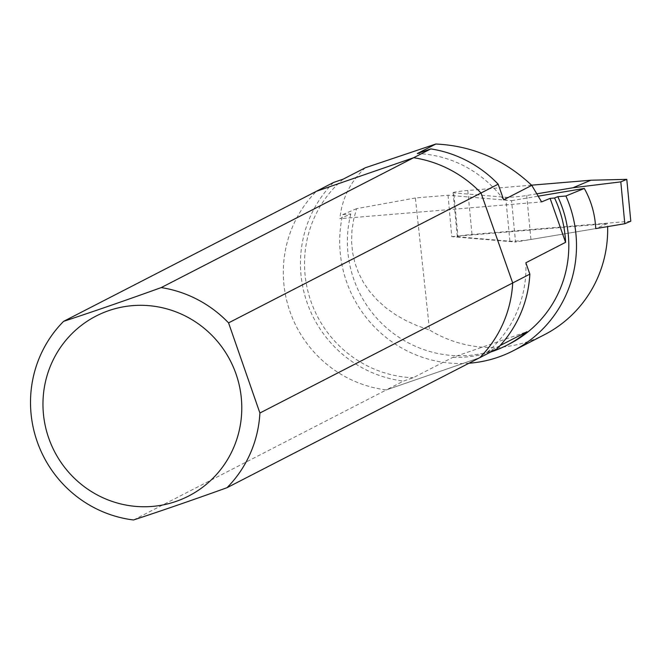 <?xml version="1.0" encoding="UTF-8"?>
<svg xmlns="http://www.w3.org/2000/svg" width="664" height="664" viewBox="0 0 664 664"><rect width="100%" height="100%" fill="white"/><g stroke="black" fill="none" stroke-linecap="round" stroke-linejoin="round"><path stroke-width="0.5" stroke-dasharray="3.32 2.49" d="M133.53 519.978L386.323 389.917A116.831 114.233 62.8 0 1 290.052 311.773A116.831 114.233 62.8 0 1 316.379 191.307A116.831 114.233 62.8 0 0 290.052 311.773A116.831 114.233 62.8 0 0 386.323 389.917L403.471 381.103L413.166 377.75L452.906 357.307L526.984 331.734M479.798 357.655L386.323 389.917L479.798 357.655M333.527 182.484A116.831 114.233 -117.2 0 0 307.2 302.95A116.831 114.233 -117.2 0 0 403.471 381.103M500.017 345.612L487.243 352.177L496.946 348.832M343.222 179.131A112.689 110.191 -117.2 0 0 311.034 301.63A112.689 110.191 -117.2 0 0 413.166 377.75M487.243 352.177A112.689 110.191 -117.2 0 0 525.846 262.778M503.669 199.822A112.689 110.191 -117.2 0 0 417.299 153.558M415.382 197.972L356.543 208.67L353.572 219.85L351.92 230.981L351.596 241.953L352.617 252.702L354.966 263.118L358.626 273.136L363.573 282.673L369.757 291.645L377.135 299.979L385.643 307.615L395.221 314.487L405.779 320.538L417.249 325.725L429.517 330.008L415.382 197.972L448.042 195.241L511.57 200.644L515.546 242.053L595.716 228.607L607.51 223.627A120.508 117.835 62.8 0 1 607.626 226.607M356.543 208.67L342.699 214.638A120.508 117.835 -117.2 0 0 468.95 363.233M544.397 334.731A120.508 117.835 62.8 0 1 429.517 330.008M511.57 200.644L538.197 196.17M342.699 214.638L350.799 213.957L339.86 218.688L541.6 201.906M365.308 167.768C350.459 181.446 341.977 198.411 339.86 218.688M350.799 213.957A112.689 110.191 -117.2 0 0 389.536 330.39A112.689 110.191 -117.2 0 0 509.653 343.811M452.906 357.307A112.689 110.191 -117.2 0 0 490.787 351.995M448.042 195.241L451.744 236.633L515.546 242.053M451.744 236.633L607.51 223.627M630.8 221.203L472.004 234.458A12.417 0.772 174.5 0 0 457.305 236.633A12.417 0.772 174.5 0 0 457.986 236.816L509.919 241.223A12.417 0.772 174.5 0 0 530.943 239.472L595.716 228.607M531.582 185.173L467.788 190.502A12.417 0.772 -5.5 0 0 453.089 192.668A12.417 0.772 -5.5 0 0 453.769 192.85L457.986 236.816M536.803 193.822L526.726 195.506A12.417 0.772 -5.5 0 1 505.702 197.266L453.769 192.85M467.788 190.502L472.004 234.458M505.702 197.266L509.919 241.223M526.726 195.506L530.943 239.472M453.089 192.668L457.305 236.633"/><path stroke-width="1" d="M175.977 501.436A101.194 98.944 -117.2 0 0 226.158 353.373A101.194 98.944 -117.2 0 0 71.604 333.992A101.194 98.944 -117.2 0 0 58.59 458.691A101.194 98.944 -117.2 0 0 175.977 501.436M227.005 487.708A116.831 114.233 -117.2 0 0 259.906 413.016L512.699 282.964A116.831 114.233 62.8 0 1 479.798 357.655L227.005 487.708C193.058 499.901 161.9 510.657 133.53 519.978A116.831 114.233 -117.2 0 1 37.259 441.826A116.831 114.233 -117.2 0 1 63.586 321.359C93.3 311.59 125.836 300.336 161.211 287.595L413.655 157.717A118.673 116.034 62.8 0 1 481.018 193L228.565 322.878L259.906 413.016M228.565 322.878A118.673 116.034 -117.2 0 0 161.211 287.595M498.166 184.177A118.673 116.034 -117.2 0 0 430.803 148.902L417.299 153.558L435.833 144.022L365.308 167.768L343.222 179.131L333.527 182.484L316.379 191.307L413.655 157.717A118.673 116.034 62.8 0 1 481.018 193L512.699 282.964A116.831 114.233 62.8 0 1 479.798 357.655L496.946 348.832A116.831 114.233 -117.2 0 0 529.847 274.141L525.846 262.778L565.579 242.335L550.107 198.387L541.6 201.906L531.773 185.364L503.669 199.822L498.166 184.177L481.018 193L512.699 282.964L529.847 274.141M430.803 148.902L413.655 157.717L316.379 191.307L63.586 321.359M490.787 351.995A112.689 110.191 -117.2 0 0 506.524 345.421A112.689 110.191 -117.2 0 0 526.984 331.734L500.017 345.612M531.773 185.364C504.242 159.526 472.262 145.748 435.833 144.022M531.582 185.173L590.885 180.226L626.783 179.346L620.798 181.87L624.807 223.726L595.716 228.607C595.068 214.281 591.259 200.893 584.295 188.443L565.902 196.005A120.508 117.835 -117.2 0 1 513.231 350.766L544.397 334.731A120.508 117.835 62.8 0 0 607.626 226.607M468.95 363.233A120.508 117.835 -117.2 0 0 513.231 350.766M538.197 196.17L584.295 188.443M565.579 242.335A112.689 110.191 -117.2 0 0 554.54 198.013L550.107 198.387M554.54 198.013L557.801 196.677L565.902 196.005M506.524 345.421L509.653 343.811A112.689 110.191 -117.2 0 0 557.801 196.677M626.783 179.346L630.8 221.203L624.807 223.726M590.885 180.226L572.999 187.746L536.803 193.822M620.798 181.87L572.999 187.746"/></g></svg>
